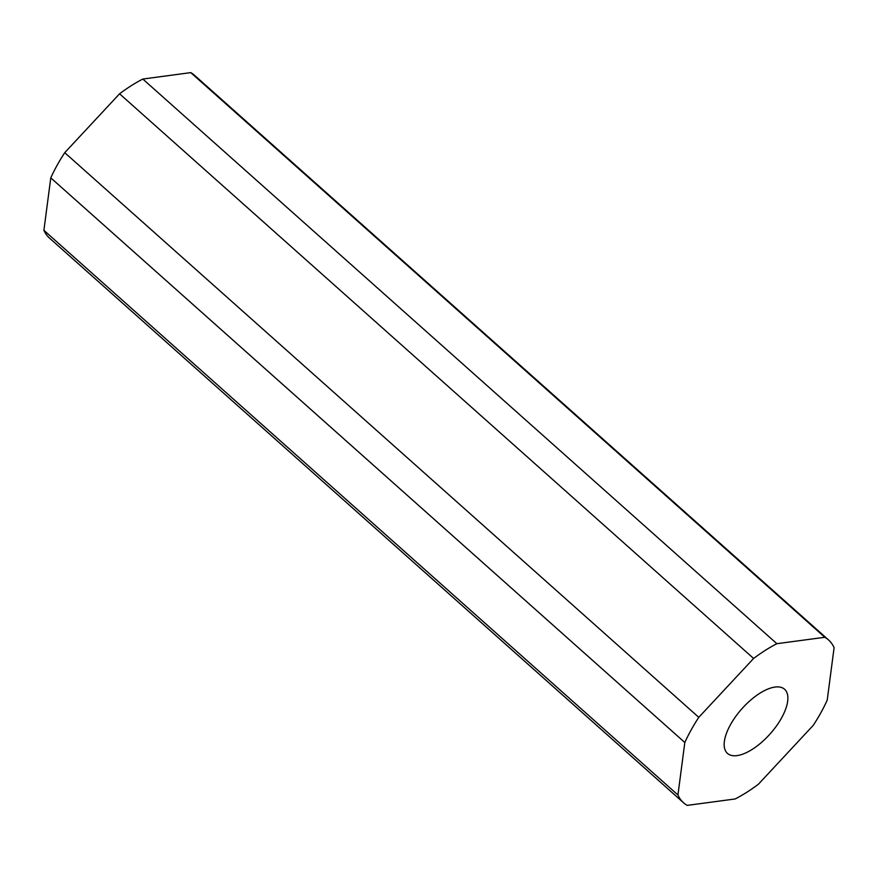 <?xml version="1.0" encoding="UTF-8"?>
<svg xmlns="http://www.w3.org/2000/svg" width="878" height="878" viewBox="0 0 878 878"><rect width="100%" height="100%" fill="white"/><g stroke="black" fill="none" stroke-linecap="round" stroke-linejoin="round"><path stroke-width="1.32" d="M737.015 755.607A42.945 18.899 131.7 0 0 776.426 726.029A42.945 18.899 131.7 0 0 784.581 689.252A42.945 18.899 131.7 0 0 775.022 687.057A42.945 18.899 131.7 0 0 735.61 716.624A42.945 18.899 131.7 0 0 727.456 753.401A42.945 18.899 131.7 0 0 737.015 755.607M828.514 639.919L194.477 75.267A109.004 47.961 131.7 0 0 190.767 72.622L142.818 79.042A109.004 47.961 131.7 0 0 119.562 93.803L64.731 152.684A109.004 47.961 131.7 0 0 50.781 177.861L43.9 230.31A109.004 47.961 131.7 0 0 49.486 238.081L683.523 802.733A109.004 47.961 131.7 0 0 687.233 805.378L735.182 798.958A109.004 47.961 131.7 0 0 758.438 784.197L813.269 725.316A109.004 47.961 131.7 0 0 827.219 700.139L834.1 647.69A109.004 47.961 131.7 0 0 828.514 639.919A109.004 47.961 131.7 0 0 824.804 637.274L776.854 643.695L142.818 79.042M824.804 637.274L190.767 72.622M776.854 643.695A109.004 47.961 131.7 0 0 753.609 658.467L119.562 93.803M753.609 658.467L698.778 717.337L64.731 152.684M698.778 717.337A109.004 47.961 131.7 0 0 684.818 742.514L50.781 177.861M684.818 742.514L677.937 794.974L43.9 230.31M677.937 794.974A109.004 47.961 131.7 0 0 683.523 802.733"/></g></svg>
